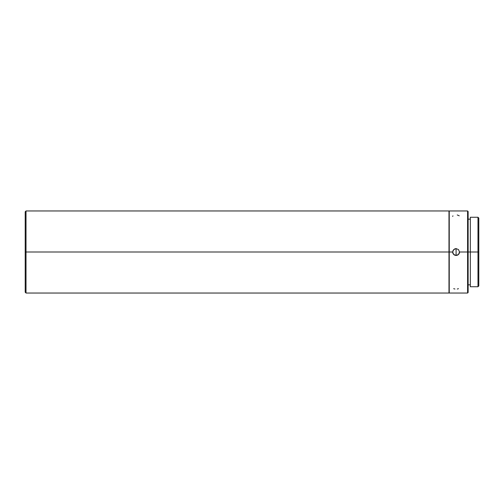 <?xml version="1.0" encoding="UTF-8"?>
<svg xmlns="http://www.w3.org/2000/svg" width="504" height="504" viewBox="0 0 504 504"><rect width="100%" height="100%" fill="white"/><g stroke="black" fill="none" stroke-linecap="round" stroke-linejoin="round"><path stroke-width="0.76" d="M453.676 288.679L454.942 289.031M452.674 216.449L452.932 215.819M456.095 252.006L456.095 255.427L453.669 254.432L452.674 252A3.421 3.421 180 0 0 456.095 255.427L453.669 254.432L452.737 252.674L452.939 250.696L454.784 248.856L456.095 248.598L456.095 252.006L456.095 248.585L458.501 249.593L459.509 252L468.128 252L468.128 211.51L468.128 252L478.8 252L478.8 218.075L478.8 252L477.981 252L477.981 217.256L477.981 252L467.586 252L467.586 210.962L467.586 252L459.509 252L458.514 254.432L456.095 255.44A3.421 3.421 180 0 0 459.509 252.013L458.514 254.432L456.095 255.44L456.095 252.006M448.982 293.038L448.982 252L26.019 252L26.019 293.038L448.982 293.038L448.982 210.962L26.019 210.962L26.019 252L26.019 210.962L25.2 211.781L25.2 252L449.253 252L449.253 210.962L449.253 252L452.674 252.019L453.682 249.593L456.095 248.598L458.501 249.593L459.509 252M470.32 286.744L470.32 217.256L470.32 286.744L477.981 286.744L477.981 252L477.981 286.744L478.8 285.925L478.8 252L478.8 285.925M25.2 211.781L25.2 292.219L25.2 252L26.019 252L26.019 293.038L25.2 292.219M452.674 252L448.982 252L448.982 210.962M449.253 293.038L449.253 252L449.253 293.038L467.586 293.038L467.586 252L467.586 293.038L468.128 292.49L468.128 252L468.128 292.49M459.251 215.819L457.241 214.95M457.254 289.031L458.508 288.679M449.253 210.962L467.586 210.962L468.128 211.51M470.32 217.256L477.981 217.256L478.8 218.075M468.128 219.171L470.32 219.171M468.128 284.829L470.32 284.829"/></g></svg>
